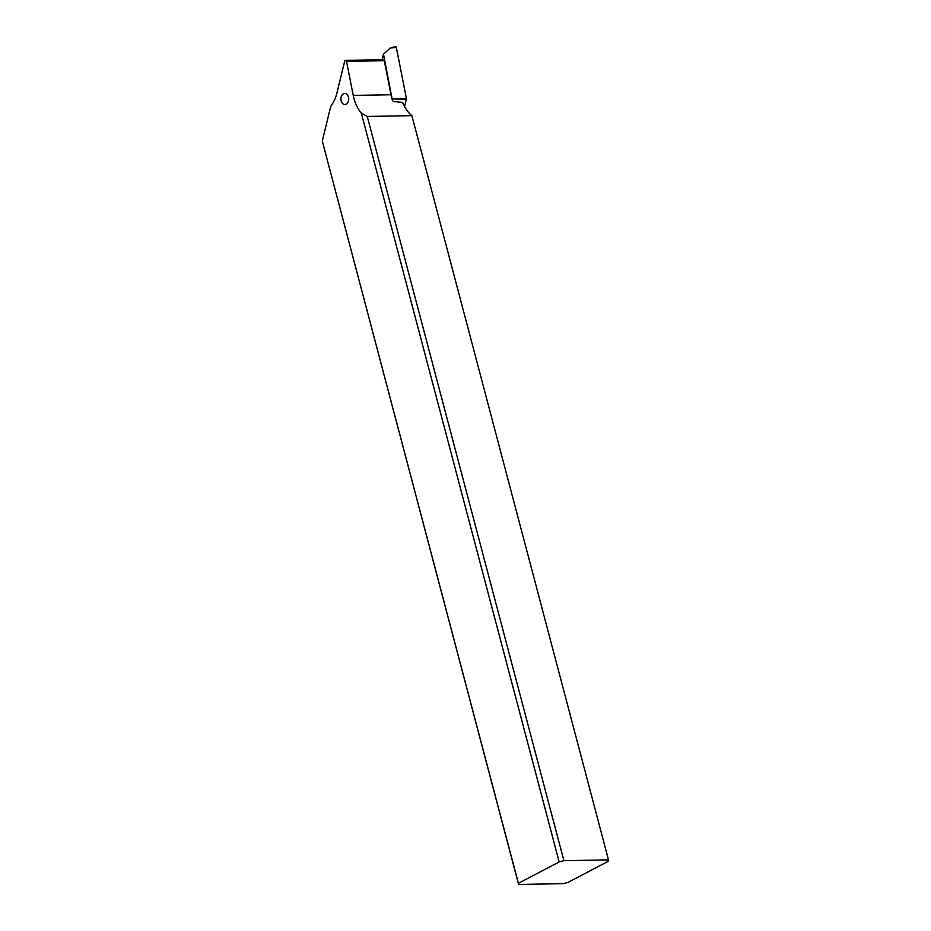 <?xml version="1.0" encoding="UTF-8"?>
<svg xmlns="http://www.w3.org/2000/svg" width="931" height="931" viewBox="0 0 931 931"><rect width="100%" height="100%" fill="white"/><g stroke="black" fill="none" stroke-linecap="round" stroke-linejoin="round"><path stroke-width="1.4" d="M394.511 47.434A1.385 0.966 89 0 1 396.362 47.551L406.382 98.418A1.385 0.966 89 0 1 406.37 99.245L404.566 106.611L406.37 99.245A1.385 0.966 -91 0 0 406.382 98.418L396.362 47.551A1.385 0.966 -91 0 0 395.221 46.55L390.333 47.993L383.502 54.161L392.195 99.454M406.37 99.245L392.323 98.907M382.152 59.712L383.502 54.161M330.761 106.343A34.656 24.218 -91 0 0 336.999 92.669L344.679 61.271A1.385 0.966 89 0 1 346.53 61.388L353.233 95.416A34.656 24.218 -91 0 0 361.298 113.058L559.159 861.92L518.404 883.31L322.277 141.012L330.761 106.343M341.2 100.885A5.539 3.875 -91 0 0 344.924 104.528A5.539 3.875 -91 0 0 348.45 97.08A5.539 3.875 -91 0 0 344.726 93.437A5.539 3.875 -91 0 0 341.2 100.885M361.298 113.058L367.268 116.445L411.874 115.653A34.656 24.218 89 0 1 402.623 102.433L393.371 101.479L392.568 100.629A34.656 24.218 89 0 1 390.997 94.741L384.294 60.713A1.385 0.966 -91 0 0 383.339 59.689L345.576 60.352M559.159 861.92L563.907 860.686L608.502 859.895L608.723 861.047L567.968 882.425L563.22 883.659L518.614 884.45L518.404 883.31M367.268 116.445L563.907 860.686M411.874 115.653L608.502 859.895M322.277 141.012L518.614 884.45M400.353 98.872L406.382 98.418M396.362 47.551L390.333 47.993M353.233 95.416L390.997 94.741M384.294 60.713L346.53 61.388"/></g></svg>
